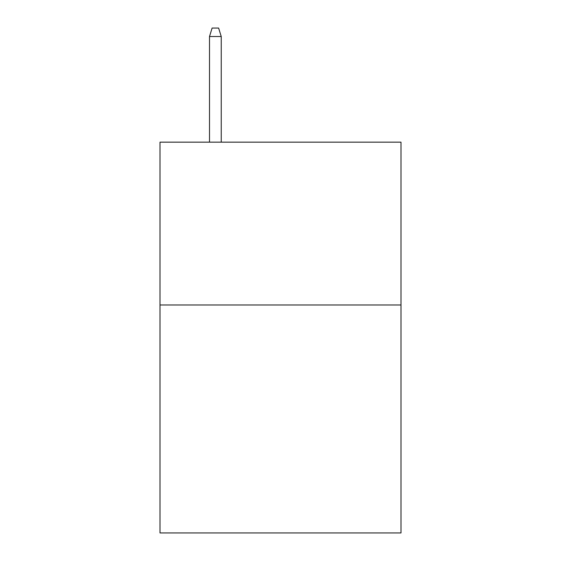 <?xml version="1.0" encoding="UTF-8"?>
<svg xmlns="http://www.w3.org/2000/svg" width="561" height="561" viewBox="0 0 561 561"><rect width="100%" height="100%" fill="white"/><g stroke="black" fill="none" stroke-linecap="round" stroke-linejoin="round"><path stroke-width="0.84" d="M400.996 304.988L400.996 532.95L160.004 532.95L160.004 142.157L400.996 142.157L400.996 304.988L160.004 304.988M221.23 142.157L221.23 36.514L209.505 36.514L209.505 142.157M209.505 36.514L212.114 28.05L218.622 28.05L221.23 36.514"/></g></svg>
